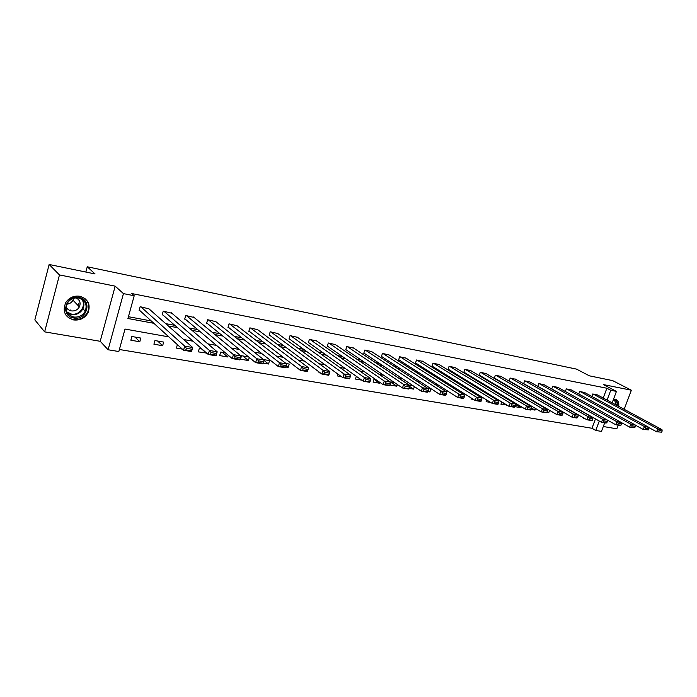 <?xml version="1.0" encoding="UTF-8"?>
<svg xmlns="http://www.w3.org/2000/svg" width="697" height="697" viewBox="0 0 697 697"><rect width="100%" height="100%" fill="white"/><g stroke="black" fill="none" stroke-linecap="round" stroke-linejoin="round"><path stroke-width="1.05" d="M73.594 319.94C80.068 320.637 84.903 318.172 88.101 312.561C90.819 304.432 88.075 299.004 79.867 296.269C73.978 295.476 69.299 297.532 65.849 302.428C62.155 311.106 64.734 316.943 73.594 319.94M618.666 406.342C619.11 403.319 618.431 401.123 616.636 399.773L613.569 399.067M168.848 336.895L125.016 329.062L118.83 351.532L108.096 349.755L123.439 293.611L134.199 295.746L127.926 318.503L153.871 323.303M100.211 341.286L115.171 286.153L59.463 274.923L49.139 264.477L34.85 319.906L44.643 331.868L100.211 341.286L108.096 349.755M603.297 426.52L616.819 428.812L618.195 425.161M604.674 422.835L601.476 431.391L595.761 430.45L599.272 421.032M119.387 349.502L591.98 428.263L595.761 430.45M59.463 274.923L44.643 331.868M624.172 409.296L631.369 390.215L603.375 384.578L616.444 391.4L612.158 402.84M49.139 264.477L95.062 273.947L87.247 266.777L576.454 369.096L589.374 375.822L612.646 380.614L631.369 390.215M87.247 266.777L85.844 272.048M591.98 428.263L595.473 418.88M583.851 418.008L583.659 418.531L585.236 418.801M563.124 412.04L562.2 411.875M563.342 412.162L562.923 413.304M547.964 409.383L546.753 409.174M549.611 410.35L548.827 412.502L547.04 412.197M532.456 406.665L530.948 406.403M535.592 408.529L535.017 410.115L531.201 409.453M516.59 403.885L515.432 406.726L520.929 407.675L521.269 406.708M506.649 404.887L500.934 404.216L501.753 401.899M486.715 399.982L486.123 401.664L490.688 402.448M471.346 398.074L471.006 399.041L473.603 399.494M455.638 396.166L456.099 396.471M446.664 392.455L446.925 391.688L446.063 391.54M427.827 391.575L429.901 391.932L430.929 388.891L427.81 388.342M413.129 385.772L409.095 385.066M414.393 386.608L413.556 389.109L409.069 388.334M394.371 382.487L391.348 381.956L390.32 385.092L396.846 386.216L397.403 384.535M375.134 379.116L374.115 378.933L373.078 382.104L379.752 383.263L380.013 382.487M356.333 376.31L355.444 379.055L361.752 380.153M337.967 374.15L337.4 375.936L341.391 376.624M319.156 372.024L318.93 372.747L320.489 373.008M285.718 366.997L288.166 367.424L289.203 364.061L286.084 363.52M263.213 363.102L268.511 364.026L269.547 360.619L263.588 359.582M248.611 356.96L241.537 355.714L240.5 359.182L248.376 360.541L249.291 357.509M225.462 352.9L220.696 352.063L219.668 355.575L227.736 356.969L228.25 355.243M201.66 348.735L199.333 348.326L198.305 351.88L206.652 353.083M177.386 344.632L176.393 348.091L182.326 349.119M163.664 342.079L154.952 340.554L153.915 344.205L162.636 345.712L163.664 342.079M140.82 338.08L131.872 336.512L130.853 340.214L139.792 341.757L140.82 338.08M603.227 398.039L606.878 388.238L131.681 293.524L134.199 295.746M128.422 316.708L151.293 320.96M165.72 323.643L174.799 325.333M189.244 328.017L197.695 329.594M212.141 332.277L219.991 333.741M234.436 336.424L241.711 337.775M256.156 340.458L262.882 341.713M277.319 344.396L283.522 345.546M297.941 348.23L303.648 349.293M318.05 351.968L323.286 352.943M337.67 355.618L342.445 356.507M356.803 359.173L361.142 359.983M375.483 362.649L379.403 363.372M393.709 366.038L397.238 366.692M411.509 369.349L414.663 369.933M428.899 372.581L431.687 373.095M445.888 375.735L448.328 376.188M462.494 378.828L464.594 379.212M478.726 381.843L480.503 382.174M494.591 384.796L496.072 385.066M510.117 387.68L511.302 387.898M525.294 390.503L526.2 390.668M540.158 393.265L540.794 393.378M597.66 395.051L592.746 393.971L591.831 396.427M584.678 392.55L579.66 391.453L578.728 393.997M571.435 389.998L566.321 388.882L565.363 391.514M557.931 387.401L552.712 386.251L551.719 388.987M544.148 384.744L538.816 383.577L537.796 386.408M530.077 382.043L524.641 380.841L523.613 383.733L524.066 383.82M515.71 379.273L510.16 378.053L509.132 380.971L509.603 381.059M501.047 376.458L495.375 375.195L494.347 378.149L494.826 378.244M486.07 373.575L480.277 372.285L479.248 375.274L479.736 375.369M470.771 370.63L464.855 369.314L463.819 372.337L464.315 372.433M455.132 367.624L449.095 366.273L448.049 369.332L448.563 369.427M439.162 364.548L432.985 363.172L431.94 366.256L432.462 366.361M422.826 361.412L416.51 359.992L415.464 363.12L416.004 363.224M406.124 358.197L399.669 356.742L398.623 359.905L399.172 360.009M389.048 354.912L382.444 353.423L381.398 356.629L381.956 356.733M371.571 351.558L364.819 350.025L363.773 353.266L364.339 353.379M353.693 348.117L346.775 346.548L345.729 349.824L346.313 349.938M335.396 344.606L328.313 342.985L327.268 346.313L327.869 346.426M316.656 341.007L309.407 339.343L308.362 342.706L308.971 342.819M297.462 337.322L290.048 335.606L288.994 339.012L289.621 339.134M277.807 333.541L270.209 331.781L269.155 335.231L269.8 335.353M257.663 329.672L249.875 327.86L248.829 331.363L249.482 331.484M237.015 325.717L229.034 323.844L227.989 327.39L228.66 327.512M215.843 321.657L207.654 319.723L206.608 323.312L207.305 323.443M194.132 317.492L185.733 315.488L184.688 319.139L185.402 319.27M171.845 313.223L163.237 311.158L162.192 314.844L162.924 314.983M148.975 308.841L140.141 306.697L139.104 310.444L139.853 310.592M115.171 286.153L123.439 293.611M606.878 388.238L610.746 390.276L616.444 391.4M566.103 407.858L565.459 407.745M551.344 405.218L550.43 405.062M536.263 402.526L535.061 402.317M520.842 399.773L519.343 399.503M505.064 396.95L503.26 396.628M488.928 394.075L486.794 393.692M472.418 391.122L469.944 390.677M455.516 388.098L452.684 387.602M438.213 385.014L435.015 384.439M420.491 381.843L416.902 381.207M402.335 378.602L398.335 377.887M383.733 375.282L379.307 374.489M364.662 371.876L359.791 371.004M345.111 368.382L339.77 367.424M325.055 364.801L319.226 363.756M304.484 361.124L298.142 359.992M283.365 357.352L276.482 356.115M261.689 353.475L254.231 352.142M239.419 349.502L231.369 348.056M216.54 345.407L207.863 343.865M193.025 341.208L183.686 339.544M607.078 400.113L610.746 390.276M168.36 325.978L177.482 327.668M191.98 330.352L200.466 331.92M214.972 334.595L222.848 336.059M237.346 338.733L244.656 340.084M259.145 342.767L265.897 344.013M280.386 346.688L286.606 347.838M301.078 350.521L306.802 351.576M321.256 354.25L326.501 355.217M340.929 357.883L345.721 358.772M360.122 361.429L364.47 362.24M378.854 364.897L382.784 365.62M397.133 368.277L400.67 368.931M414.985 371.571L418.139 372.154M432.41 374.794L435.207 375.308M449.443 377.948L451.883 378.393M466.084 381.024L468.192 381.407M482.35 384.03L484.136 384.361M498.25 386.966L499.732 387.244M513.802 389.841L514.987 390.059M529.014 392.655L529.92 392.82M543.895 395.408L544.54 395.521M547.258 411.578L548.827 412.502M531.619 408.085L535.017 410.115M516.12 404.783L520.929 407.675M501.64 402.195L506.545 405.192M428.106 390.756L429.901 391.932M409.583 386.46L413.556 389.109M391.209 382.383L396.846 386.216M374.001 379.273L379.752 383.263M286.084 365.812L288.166 367.424M264.015 360.454L268.511 364.026M242.739 355.923L248.376 360.541M222.247 352.342L227.736 356.969M201.25 348.657L206.582 353.309M157.635 341.025L162.636 345.712M134.983 337.052L139.792 341.757M597.294 394.85L661.976 429.613L657.759 428.873L656.635 431.791L661.697 432.157L662.15 430.99L659.196 430.476L658.743 431.652M648.75 427.514L656.635 431.791L661.697 432.157M593.156 394.049L657.759 428.873L659.196 430.476M662.15 430.99L661.976 429.613M613.282 399.834C615.686 400 617.019 401.498 617.281 404.33L617.246 405.576M616.462 405.157L614.737 400.758L613.151 400.183M618.03 405.994L618.161 403.929L615.617 399.268M79.092 297.514C92.788 299.658 87.081 320.908 73.664 317.98C59.837 316.055 65.509 294.395 79.092 297.514M73.647 316.987C78.787 317.553 82.647 315.619 85.226 311.184C87.474 304.633 85.287 300.259 78.665 298.046C73.908 297.419 70.153 299.091 67.409 303.064C64.533 309.973 66.616 314.608 73.647 316.987M73.603 298.325L72.976 300.189C71.643 302.576 69.587 303.918 66.807 304.214M66.102 306.514C66.956 308.876 68.663 310.331 71.233 310.888C74.823 311.298 77.541 309.965 79.388 306.88C80.948 302.873 79.841 299.867 76.051 297.88M65.605 314.617C67.443 317.231 69.996 318.851 73.263 319.487C79.693 320.176 84.494 317.736 87.674 312.169C89.939 306.663 88.876 302.01 84.503 298.203M69.351 310.261L70.432 310.026M77.724 305.147L78.935 303.134M584.304 392.35L648.724 427.296L644.411 426.547L643.287 429.491L648.428 429.866L648.881 428.69L645.866 428.158L645.413 429.343M635.202 425.057L643.287 429.491L648.428 429.866M580.087 391.531L644.411 426.547L645.866 428.158M648.881 428.69L648.724 427.296M571.052 389.789L635.185 424.926L630.785 424.159L629.652 427.139L634.871 427.522L635.324 426.329L632.249 425.797L631.796 426.991M621.367 422.548L629.652 427.139L634.871 427.522M566.757 388.961L630.785 424.159L632.249 425.797M635.324 426.329L635.185 424.926M557.539 387.183L621.358 422.513L616.862 421.72L615.73 424.743L621.027 425.126L621.48 423.924L618.335 423.375L617.873 424.586M551.736 388.943L615.73 424.743L620.225 425.518L621.027 425.126M553.148 386.338L616.862 421.72L618.335 423.375M621.48 423.924L621.358 422.513M543.747 384.526L607.226 420.038L602.635 419.237L601.494 422.286L606.869 422.678L607.322 421.458L604.107 420.901L603.654 422.121M537.84 386.295L601.494 422.286L606.085 423.079L606.869 422.678M539.269 383.664L602.635 419.237L604.107 420.901M607.322 421.458L607.226 420.038M529.668 381.808L592.781 417.512L588.085 416.684L586.935 419.777L592.398 420.178L592.859 418.949L589.566 418.374L589.104 419.611M523.665 383.585L586.935 419.777L591.64 420.587L592.398 420.178M525.094 380.928L588.085 416.684L589.566 418.374M592.859 418.949L592.781 417.512M515.301 379.037L578.013 414.924L573.204 414.088L572.054 417.207L577.604 417.625L578.066 416.379L574.694 415.787L574.241 417.041M509.185 380.823L572.054 417.207L576.863 418.034L577.604 417.625M510.631 378.14L573.204 414.088L574.694 415.787M578.066 416.379L578.013 414.924M500.629 376.214L562.906 412.284L557.992 411.422L556.833 414.584L562.47 415.003L562.932 413.748L559.491 413.147L559.029 414.41M494.4 377.992L556.833 414.584L561.756 415.429L562.47 415.003M495.855 375.291L557.992 411.422L559.491 413.147M562.932 413.748L562.906 412.284M485.643 373.322L547.45 409.583L542.423 408.703L541.264 411.901L546.988 412.328L547.45 411.056L543.93 410.446L543.468 411.718M479.301 375.108L541.264 411.901L546.291 412.763L546.988 412.328M480.764 372.381L542.423 408.703L543.93 410.446M547.45 411.056L547.45 409.583M470.327 370.368L531.637 406.813L526.488 405.915L525.329 409.156L531.149 409.592L531.611 408.303L528.012 407.675L527.542 408.973M463.88 372.163L525.329 409.156L530.478 410.036L531.149 409.592M465.352 369.41L526.488 405.915L528.012 407.675M531.611 408.303L531.637 406.813M454.688 367.354L515.449 403.981L510.187 403.058L509.019 406.342L514.935 406.787L515.397 405.48L511.711 404.844L511.241 406.151M448.11 369.149L509.019 406.342L514.29 407.248L514.935 406.787M449.6 366.369L510.187 403.058L511.711 404.844M515.397 405.48L515.449 403.981M438.701 364.27L498.878 401.08L493.485 400.139L492.326 403.458L498.338 403.92L498.799 402.596L495.018 401.942L494.556 403.267M432.001 366.073L492.326 403.458L497.719 404.391L498.338 403.92M433.499 363.268L493.485 400.139L495.018 401.942M498.799 402.596L498.878 401.08M422.356 361.116L481.915 398.118L476.391 397.151L475.215 400.514L481.331 400.984L481.801 399.642L477.933 398.972L477.462 400.313M415.534 362.928L475.215 400.514L480.747 401.463L481.331 400.984M417.041 360.096L476.391 397.151L477.933 398.972M481.801 399.642L481.915 398.118M405.654 357.901L464.533 395.077L458.87 394.084L457.694 397.49L463.914 397.97L464.385 396.61L460.421 395.922L459.95 397.29M398.693 359.704L457.694 397.49L463.357 398.466L463.914 397.97M400.217 356.847L458.87 394.084L460.421 395.922M464.385 396.61L464.533 395.077M388.56 354.599L446.716 391.958L440.913 390.947L439.737 394.397L446.071 394.885L446.542 393.509L442.473 392.803L442.003 394.188M381.468 356.411L439.737 394.397L445.549 395.391L446.071 394.885M383.002 353.527L440.913 390.947L442.473 392.803M446.542 393.509L446.716 391.958M371.074 351.227L428.463 388.769L422.513 387.724L421.337 391.217L427.775 391.723L428.246 390.329L424.081 389.606L423.61 391.008M363.843 353.039L421.337 391.217L427.287 392.245L427.775 391.723M365.385 350.138L422.513 387.724L424.081 389.606M428.246 390.329L428.463 388.769M353.187 347.786L409.74 385.493L403.641 384.422L402.465 387.968L409.017 388.482L409.488 387.07L405.218 386.33L404.748 387.741M345.808 349.598L402.465 387.968L408.564 389.013L409.017 388.482M347.367 346.662L403.641 384.422L405.218 386.33M409.488 387.07L409.74 385.493M334.874 344.248L390.538 382.13L384.282 381.041L383.106 384.631L389.78 385.153L390.25 383.725L385.868 382.967L385.397 384.395M327.346 346.06L383.106 384.631L389.362 385.702L389.78 385.153M328.914 343.098L384.282 381.041L385.868 382.967M390.25 383.725L390.538 382.13M316.124 340.633L370.839 378.689L364.418 377.565L363.242 381.198L370.037 381.747L370.516 380.292L366.012 379.508L365.542 380.971M308.44 342.445L363.242 381.198L369.663 382.313L370.037 381.747M310.026 339.456L364.418 377.565L366.012 379.508M370.516 380.292L370.839 378.689M296.922 336.93L350.626 375.152L344.03 373.993L342.854 377.687L349.781 378.244L350.251 376.772L345.634 375.971L345.163 377.443M289.081 338.742L342.854 377.687L349.45 378.82L349.781 378.244M290.675 335.727L344.03 373.993L345.634 375.971M350.251 376.772L350.626 375.152M277.258 333.14L329.873 371.518L323.103 370.334L321.918 374.08L324.236 373.827L328.984 374.646L329.454 373.156L324.706 372.329L324.236 373.827M269.242 334.943L321.918 374.08L328.688 375.247L328.984 374.646M270.845 331.903L323.103 370.334L324.706 372.329M329.454 373.156L329.873 371.518M257.097 329.254L308.553 367.789L301.601 366.578L300.416 370.368L302.742 370.116L307.612 370.952L308.091 369.445L303.221 368.591L302.742 370.116M248.916 331.049L300.416 370.368L307.377 371.571L307.612 370.952M250.537 327.991L301.601 366.578L303.221 368.591M308.091 369.445L308.553 367.789M236.44 325.272L286.659 363.956L285.474 367.789L278.33 366.561L279.506 362.71L286.659 363.956L286.145 365.629L281.135 364.758L280.656 366.3L285.665 367.162L286.145 365.629M228.085 327.059L278.33 366.561L280.656 366.3M229.705 323.974L279.506 362.71L281.135 364.758M285.474 367.789L285.665 367.162M215.251 321.186L264.146 360.027L262.969 363.912L255.616 362.64L256.801 358.737L264.146 360.027L263.579 361.708L258.43 360.811L257.96 362.37L263.109 363.259L263.579 361.708M206.713 322.964L255.616 362.64L257.96 362.37M208.351 319.853L256.801 358.737L258.43 360.811M262.969 363.912L263.109 363.259M193.522 316.996L241.005 355.975L239.829 359.922L232.267 358.615L233.451 354.651L241.005 355.975L240.387 357.674L235.089 356.751L234.619 358.336L239.907 359.251L240.387 357.674M184.792 318.764L232.267 358.615L234.619 358.336M186.447 315.628L233.451 354.651L235.089 356.751M239.829 359.922L239.907 359.251M171.235 312.7L217.203 351.811L216.026 355.818L208.255 354.477L209.431 350.452L217.203 351.811L216.523 353.527L211.078 352.577L210.599 354.189L216.053 355.13L216.523 353.527M162.305 314.452L208.255 354.477L210.599 354.189M163.961 311.298L209.431 350.452L211.078 352.577M216.026 355.818L216.053 355.13M148.348 308.283L192.712 347.524L191.536 351.593L183.538 350.216L184.714 346.13L192.712 347.524L191.971 349.258L186.36 348.282L185.89 349.911L191.492 350.887L191.971 349.258M139.217 310.017L183.538 350.216L185.89 349.911M140.89 306.846L184.714 346.13L186.36 348.282M191.536 351.593L191.492 350.887M612.532 401.847L612.558 403.058M82.429 299.623C84.241 302.515 84.407 305.574 82.926 308.788C80.364 313.206 76.522 315.122 71.408 314.556L67.295 312.77M66.825 311.899L71.277 314.016C79.641 315.924 86.959 305.303 81.575 299.091M616.636 399.773L615.843 399.346M614.092 400.418L614.737 400.758M79.388 306.88L72.976 300.189M82.359 299.571C84.189 302.481 84.381 305.547 82.926 308.788L85.226 311.184"/></g></svg>

